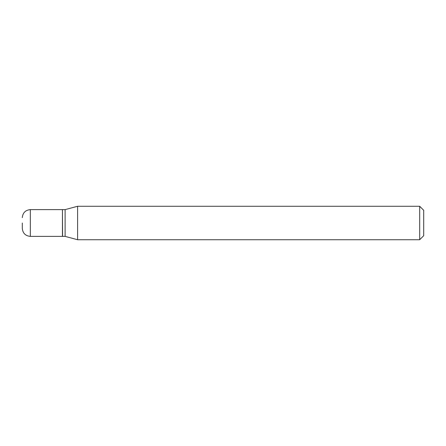 <?xml version="1.0" encoding="UTF-8"?>
<svg xmlns="http://www.w3.org/2000/svg" width="446" height="446" viewBox="0 0 446 446"><rect width="100%" height="100%" fill="white"/><g stroke="black" fill="none" stroke-linecap="round" stroke-linejoin="round"><path stroke-width="0.67" d="M22.3 223L22.3 228.352L22.3 223M30.328 236.38L30.328 209.62L62.44 209.62L62.44 236.38L30.328 236.38C25.45 235.906 22.774 233.23 22.3 228.352M62.44 209.754L62.574 236.38L65.116 236.38L77.598 239.725L419.686 239.725L419.686 206.275L77.598 206.275L77.598 239.725M62.574 209.62L65.116 209.62L65.116 236.38M419.686 206.275L423.7 210.289L423.7 235.711L419.686 239.725M30.328 209.62C25.45 210.094 22.774 212.77 22.3 217.648M65.116 209.62L77.598 206.275"/></g></svg>
